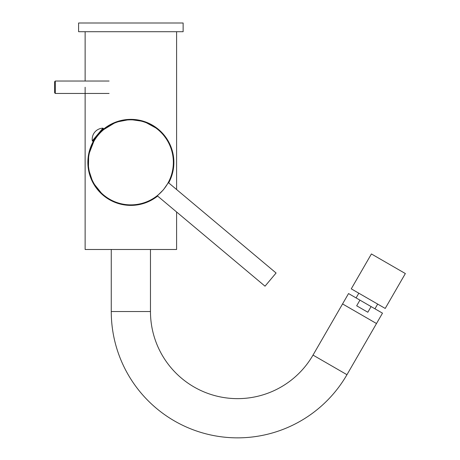 <?xml version="1.0" encoding="UTF-8"?>
<svg xmlns="http://www.w3.org/2000/svg" width="460" height="460" viewBox="0 0 460 460"><rect width="100%" height="100%" fill="white"/><g stroke="black" fill="none" stroke-linecap="round" stroke-linejoin="round"><path stroke-width="0.69" d="M85.129 87.245L85.129 249.487L176.594 249.487L176.594 211.98M94.386 139.587A43.01 43.01 0 0 0 103.184 195.299L92.909 182.493L88.441 168.895L88.671 154.663L94.495 139.679M103.201 195.316A43.01 43.01 0 0 0 157.619 196.058L156.831 196.661M169.061 182.148L168.676 182.879A43.01 43.01 0 0 0 158.499 129.415M102.195 130.502L115.943 122.164L129.915 119.468L144.083 121.503L158.481 129.404A43.01 43.01 0 0 0 102.085 130.41L105.185 127.874M173.799 159.844L173.799 164.91M173.581 167.388L173.236 169.757M172.782 172.005L172.23 174.15M172.074 174.679L171.58 176.237M170.833 178.273L170.022 180.17M169.999 180.216L169.084 182.102M152.617 199.479L152.179 199.738M147.867 201.882L143.043 203.625M140.599 204.274L138.195 204.757M133.348 205.315L128.57 205.327M123.728 204.792L121.394 204.332M118.876 203.682L114.051 201.969M110.101 200.042L109.296 199.588M105.041 196.776L101.712 194.005M99.078 191.354L96.945 188.824M96.422 188.14L94.317 185.058M93.823 184.236L91.747 180.257M91.689 180.136L90.907 178.302M90.16 176.278L89.671 174.76M89.51 174.208L88.958 172.074M88.504 169.826L88.153 167.434M87.929 164.927L87.929 159.821M88.147 157.326L88.498 154.939M88.958 152.674L89.522 150.518M89.677 149.971L90.183 148.413M90.942 146.366L91.753 144.48M91.787 144.411L92.73 142.479M92.736 142.468L93.874 140.432M109.468 125.062L110.935 124.263M114.229 122.711L119.054 121.02M121.417 120.416L123.907 119.933M128.748 119.416L133.526 119.45M138.374 120.025L140.536 120.468M143.221 121.181L148.045 122.946M156.969 128.196L160.235 130.956M162.823 133.595L164.921 136.108M165.284 136.585L167.486 139.823M167.992 140.668L169.107 142.692M169.125 142.732L170.039 144.624M170.085 144.722L170.861 146.562M171.597 148.574L172.08 150.092M172.241 150.633L172.782 152.755M173.236 154.991L173.581 157.36M101.988 130.329L102.333 130.617L98.198 134.97L94.633 139.794L94.288 139.506M103.189 195.304A43.01 43.01 130 0 0 157.59 196.035M158.481 129.404A43.01 43.01 -50 0 1 168.647 182.856M168.383 182.631L163.455 189.727L157.326 195.81M98.267 135.027A42.515 42.515 130 0 0 103.506 194.925A42.515 42.515 130 0 0 163.403 189.687A42.515 42.515 -50 0 0 158.165 129.783A42.515 42.515 -50 0 0 98.267 135.027M103.46 128.576L92.816 141.254L92.316 140.835A11.098 11.098 -50 0 1 94.8 132.118A11.098 11.098 0 0 0 92.316 140.835L102.959 128.156A11.098 11.098 130 0 0 94.8 132.118A11.098 11.098 0 0 1 102.959 128.156L103.46 128.576M94.553 139.19L94.869 139.455M101.723 130.646L102.039 130.91M157.303 195.793L265.023 286.183L276.08 273.004L168.366 182.614M111.262 249.487L111.262 311.541A126.31 126.31 0 0 0 346.961 374.699L376.504 323.529L342.556 303.933L376.504 323.529L382.49 313.156L348.542 293.56L313.013 355.097L346.961 374.699M150.466 249.487L150.466 311.541A87.112 87.112 0 0 0 313.013 355.097M377.671 304.089L374.946 308.804M358.811 293.198L356.086 297.913M371.099 306.578L367.827 312.236L356.672 305.796L359.938 300.138M351.267 288.845L385.216 308.441L405.358 273.55L371.41 253.954L351.267 288.845M130.864 23L183.132 23L183.132 31.711L78.597 31.711L78.597 23L130.864 23M54.642 87.245L54.642 81.69L54.642 92.799L55.292 93.449L55.292 81.035L54.642 81.69M150.466 311.541L111.262 311.541M176.594 189.52L176.594 31.711M85.129 81.035L85.129 31.711M109.083 93.449L55.292 93.449M109.083 81.035L55.292 81.035"/></g></svg>
